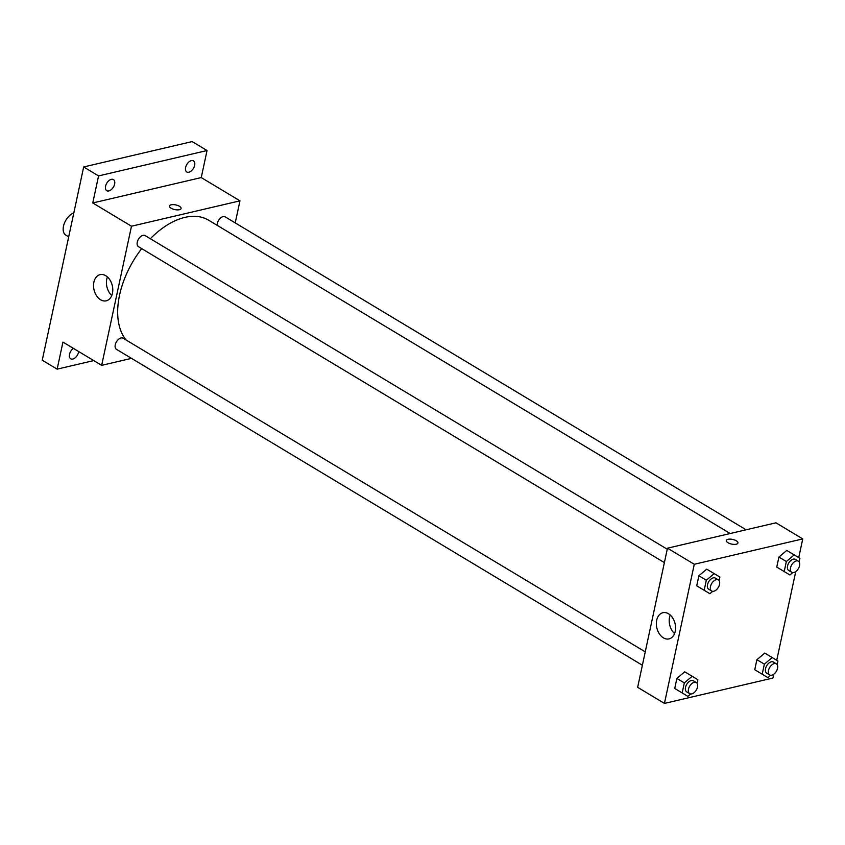 <?xml version="1.0" encoding="UTF-8"?>
<svg xmlns="http://www.w3.org/2000/svg" width="845" height="845" viewBox="0 0 845 845"><rect width="100%" height="100%" fill="white"/><g stroke="black" fill="none" stroke-linecap="round" stroke-linejoin="round"><path stroke-width="1.27" d="M73.842 212.834A12.95 7.689 121 0 0 64.157 223.862A12.95 7.689 121 0 0 65.868 235.163L68.688 236.853M93.721 360.583L57.143 369.149L42.25 360.202L83.676 166.961L192.153 141.58L207.046 150.526L201.247 177.577L239.959 200.835L235.227 222.9M78.691 351.552A6.475 3.845 -59 0 1 78.574 352.196A6.475 3.845 -59 0 1 70.716 358.808A6.475 3.845 -59 0 1 69.533 354.319A6.475 3.845 -59 0 1 73.388 348.362M57.143 369.149L62.942 342.088L101.653 365.346L131.482 226.217L92.77 202.958L98.569 175.908L83.676 166.961M100.587 299.764A13.435 9.369 76.8 0 1 93.541 285.937A13.435 9.369 76.8 0 1 100.101 274.646A13.435 9.369 76.8 0 1 112.29 285.599A13.435 9.369 76.8 0 1 106.227 300.82A13.435 9.369 76.8 0 1 100.587 299.764M98.569 175.908L207.046 150.526M114.614 184.083A6.475 3.845 -59 0 1 106.766 190.685A6.475 3.845 -59 0 1 105.572 186.196A6.475 3.845 -59 0 1 113.431 179.584A6.475 3.845 -59 0 1 114.614 184.083M194.646 165.356A6.475 3.845 -59 0 1 186.798 171.968A6.475 3.845 -59 0 1 185.604 167.468A6.475 3.845 -59 0 1 193.463 160.867A6.475 3.845 -59 0 1 194.646 165.356M92.77 202.958L201.247 177.577M730.196 533.512L208.588 220.186A73.378 43.56 121 0 0 150.347 238.712M141.696 248.62A73.378 43.56 121 0 0 126.148 340.049M131.482 226.217L239.959 200.835M131.493 358.364L101.653 365.346M667.254 549.218L145.118 235.575A6.475 3.845 121 0 0 138.495 239.146A6.475 3.845 121 0 0 138.453 246.677L664.381 562.601M746.103 529.794L225.15 216.848A6.475 3.845 121 0 0 219.89 218.623A6.475 3.845 121 0 0 217.144 225.319M642.38 665.247L116.452 349.323A6.475 3.845 -59 0 1 115.733 343.302A6.475 3.845 -59 0 1 121.025 337.979A6.475 3.845 -59 0 1 123.116 338.222L645.242 651.865M169.486 206.022A5.936 2.387 -167.9 0 1 171.197 204.807A5.936 2.387 -167.9 0 1 177.767 205.504A5.936 2.387 -167.9 0 1 181.094 208.504A5.936 2.387 -167.9 0 1 174.788 209.592A5.936 2.387 -167.9 0 1 169.486 206.022A5.936 2.387 -167.9 0 1 171.197 204.807A5.936 2.387 -167.9 0 1 177.767 205.504A5.936 2.387 -167.9 0 1 181.094 208.514M111.772 295.496A13.435 9.369 76.8 0 1 107.431 276.949M773.735 674.247L772.921 678.039L664.445 703.42L637.648 687.323L667.476 548.183L775.953 522.812L802.75 538.909L798.736 557.626M795.736 571.6L776.735 660.283M712.694 591.342L709.874 593.708L696.724 585.807L698.878 575.762L706.737 569.16L719.887 577.061L719.116 580.663M702.427 589.24L696.734 585.807M770.724 675.261L767.904 677.637L754.754 669.736L756.909 659.691L764.767 653.079L777.907 660.991L777.136 664.582M664.445 703.42L694.273 564.28L802.75 538.909M792.726 572.614L789.906 574.991L776.766 567.079L778.91 557.045L786.769 550.433L799.919 558.344L799.148 561.936M690.692 693.988L687.872 696.364L674.722 688.453L676.877 678.419L684.735 671.807L697.875 679.718L697.104 683.309M694.273 564.28L667.476 548.183M663.378 637.838A13.435 9.369 76.8 0 1 656.343 624.001A13.435 9.369 76.8 0 1 662.892 612.72A13.435 9.369 76.8 0 1 675.081 623.663A13.435 9.369 76.8 0 1 669.018 638.894A13.435 9.369 76.8 0 1 663.378 637.838M726.33 540.515A5.936 2.387 -167.9 0 1 728.041 539.3A5.936 2.387 -167.9 0 1 734.611 539.997A5.936 2.387 -167.9 0 1 737.938 542.997A5.936 2.387 -167.9 0 1 731.633 544.085A5.936 2.387 -167.9 0 1 726.33 540.515A5.936 2.387 -167.9 0 1 728.041 539.3A5.936 2.387 -167.9 0 1 734.611 539.997A5.936 2.387 -167.9 0 1 737.938 543.008M674.563 633.57A13.435 9.369 76.8 0 1 670.222 615.023M687.872 696.364L682.168 692.932L684.323 682.887L692.171 676.275M696.333 682.559L693.354 680.774A6.475 3.845 121 0 0 686.731 684.344A6.475 3.845 121 0 0 686.689 691.875L689.668 693.66A6.475 3.845 121 0 0 691.759 693.903A6.475 3.845 121 0 0 697.04 688.59A6.475 3.845 121 0 0 696.333 682.559A6.475 3.845 121 0 0 689.71 686.129A6.475 3.845 121 0 0 689.668 693.66M680.426 691.886L674.722 688.453L676.877 678.419L684.735 671.807M682.168 692.932L674.722 688.453M684.323 682.887L676.877 678.419M709.874 593.708L704.17 590.275L706.325 580.24L714.183 573.628M718.345 579.913L715.366 578.117A6.475 3.845 121 0 0 708.733 581.687A6.475 3.845 121 0 0 708.691 589.218L711.67 591.014A6.475 3.845 121 0 0 713.761 591.257A6.475 3.845 121 0 0 719.053 585.934A6.475 3.845 121 0 0 718.345 579.913A6.475 3.845 121 0 0 711.712 583.483A6.475 3.845 121 0 0 711.67 591.014M704.17 590.275L696.724 585.807L698.878 575.762L706.737 569.16M706.325 580.24L698.878 575.762M767.904 677.637L762.201 674.204L764.355 664.159L772.203 657.558M776.365 663.832L773.386 662.047A6.475 3.845 121 0 0 766.764 665.617A6.475 3.845 121 0 0 766.721 673.148L769.7 674.933A6.475 3.845 121 0 0 771.791 675.187A6.475 3.845 121 0 0 777.073 669.863A6.475 3.845 121 0 0 776.365 663.832A6.475 3.845 121 0 0 769.742 667.402A6.475 3.845 121 0 0 769.7 674.933M760.458 673.169L754.754 669.726L756.909 659.691L764.767 653.079M762.201 674.204L754.754 669.726M764.355 664.159L756.909 659.691M789.906 574.991L784.202 571.558L786.357 561.513L794.215 554.901M798.377 561.186L795.398 559.401A6.475 3.845 121 0 0 788.765 562.971A6.475 3.845 121 0 0 788.723 570.502L791.702 572.287A6.475 3.845 121 0 0 793.793 572.53A6.475 3.845 121 0 0 799.085 567.217A6.475 3.845 121 0 0 798.377 561.186A6.475 3.845 121 0 0 791.744 564.756A6.475 3.845 121 0 0 791.702 572.287M782.459 570.512L776.756 567.079L778.91 557.045L786.769 550.433M784.202 571.558L776.756 567.079M786.357 561.513L778.91 557.045"/></g></svg>
